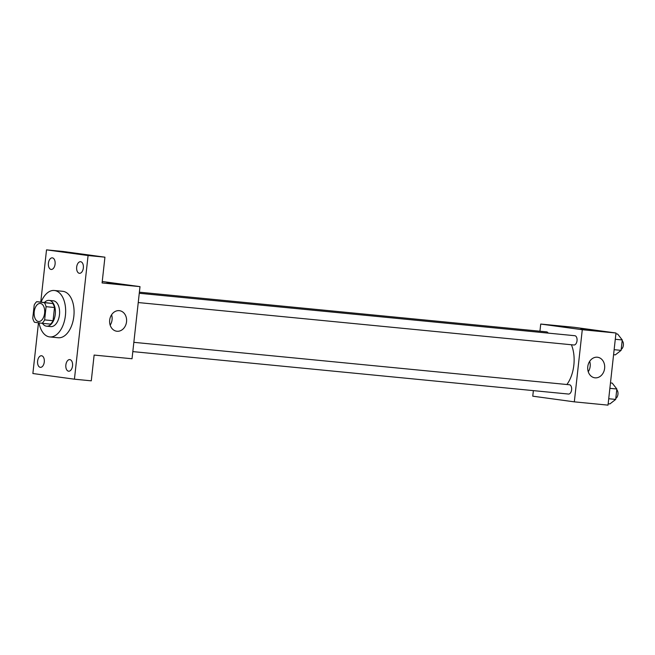<?xml version="1.0" encoding="UTF-8"?>
<svg xmlns="http://www.w3.org/2000/svg" width="655" height="655" viewBox="0 0 655 655"><rect width="100%" height="100%" fill="white"/><g stroke="black" fill="none" stroke-linecap="round" stroke-linejoin="round"><path stroke-width="0.98" d="M38.424 321.49A9.072 5.24 95.6 0 1 34.207 311.87A9.072 5.24 95.6 0 1 40.299 303.445A9.072 5.24 95.6 0 1 44.63 312.984A9.072 5.24 95.6 0 1 38.539 321.507A9.072 5.24 95.6 0 1 38.424 321.49M44.622 319.894L46.079 306.679A12.314 7.115 95.6 0 0 44.36 302.692L36.745 301.652A12.314 7.115 95.6 0 0 34.207 305.058L32.75 318.273A12.314 7.115 95.6 0 0 34.469 322.26L42.084 323.3A12.314 7.115 95.6 0 0 44.622 319.894L53.047 320.713L54.504 307.498L46.079 306.679M53.047 320.713A12.314 7.115 95.6 0 1 50.509 324.119L42.084 323.3M54.504 307.498A12.314 7.115 95.6 0 0 52.785 303.511L36.745 301.652M42.469 323.341A12.961 7.483 -84.4 0 0 46.587 326.198A12.961 7.483 -84.4 0 0 55.29 314.023A12.961 7.483 -84.4 0 0 49.1 300.399A12.961 7.483 -84.4 0 0 44.507 302.405M49.1 300.399L53.309 300.809A12.961 7.483 95.6 0 1 59.507 314.433A12.961 7.483 95.6 0 1 50.795 326.608A12.961 7.483 95.6 0 1 50.632 326.591M52.785 303.511L44.36 302.692M41.101 302.078A23.326 13.477 95.6 0 1 54.316 290.484A23.326 13.477 95.6 0 1 65.467 315.014A23.326 13.477 95.6 0 1 49.788 336.924A23.326 13.477 95.6 0 1 49.493 336.891A23.326 13.477 95.6 0 1 39.038 322.882M54.316 290.484L62.741 291.311A23.326 13.477 95.6 0 1 73.892 315.833A23.326 13.477 95.6 0 1 58.213 337.751L49.788 336.924M83.349 267.969A5.83 3.365 95.6 0 1 79.443 273.307A5.83 3.365 95.6 0 1 76.66 267.183A5.83 3.365 95.6 0 1 80.573 261.713A5.83 3.365 95.6 0 1 83.349 267.969M72.541 365.858A5.83 3.365 95.6 0 1 68.636 371.205A5.83 3.365 95.6 0 1 65.852 365.072A5.83 3.365 95.6 0 1 69.766 359.603A5.83 3.365 95.6 0 1 72.541 365.858M44.278 362.002A5.83 3.365 95.6 0 1 40.381 367.349A5.83 3.365 95.6 0 1 37.597 361.224A5.83 3.365 95.6 0 1 41.511 355.747A5.83 3.365 95.6 0 1 44.278 362.002M55.085 264.112A5.83 3.365 95.6 0 1 51.188 269.459A5.83 3.365 95.6 0 1 48.404 263.326A5.83 3.365 95.6 0 1 52.318 257.857A5.83 3.365 95.6 0 1 55.085 264.112M38.473 322.809L32.873 373.522L74.433 379.188L88.081 255.54L46.521 249.866L40.766 302.045M74.433 379.188L91.282 380.833L94.123 355.067L132.032 358.76L139.998 286.636L102.09 282.944L104.931 257.178L63.371 251.512L46.521 249.866M104.931 257.178L88.081 255.54M116.975 331.258A10.365 8.466 -82.2 0 1 116.713 331.225A10.365 8.466 -82.2 0 1 109.729 319.812A10.365 8.466 -82.2 0 1 119.513 310.683A10.365 8.466 -82.2 0 1 126.521 321.933A10.365 8.466 -82.2 0 1 116.975 331.258M139.998 286.636L102.245 281.486M107.78 282.919L115.976 283.771L107.78 282.919M106.953 282.78L115.976 283.771M111.587 314.768A10.365 8.466 -82.2 0 1 110.171 325.167M571.389 344.751A28.517 16.465 95.6 0 1 566.886 384.51M132.826 351.604L568.491 394.048A4.667 2.694 -84.4 0 0 571.618 389.717A4.667 2.694 -84.4 0 0 569.457 384.763A4.667 2.694 -84.4 0 0 569.4 384.755L133.849 342.328M139.384 292.187L546.548 331.856A4.667 2.694 95.6 0 1 548.178 333.117M139.261 293.276L574.812 335.712A4.667 2.694 95.6 0 1 577.039 340.616A4.667 2.694 95.6 0 1 573.903 344.997A4.667 2.694 95.6 0 1 573.846 344.988M533.375 390.626L532.761 396.177L574.32 401.851L582.279 329.719L540.727 324.053L539.933 331.209M574.32 401.851L608.02 405.134L615.978 333.002L574.427 327.328L540.727 324.053M615.978 333.002L582.279 329.719M595.067 377.837A10.365 8.466 -82.2 0 1 594.797 377.804A10.365 8.466 -82.2 0 1 587.813 366.382A10.365 8.466 -82.2 0 1 597.606 357.253A10.365 8.466 -82.2 0 1 604.606 368.511A10.365 8.466 -82.2 0 1 595.067 377.837M581.656 329.08L589.852 329.94L581.656 329.08M580.838 328.941L589.852 329.94M589.68 361.339A10.365 8.466 -82.2 0 1 588.264 371.745M608.167 403.742L609.92 403.914L615.684 399.419L616.838 389.005L612.212 383.093L610.468 382.921M615.684 399.419L608.724 398.739M616.838 389.005L609.87 388.333M616.756 389.75A4.667 2.694 95.6 0 1 617.952 394.277A4.667 2.694 95.6 0 1 615.806 398.355M613.588 354.699L615.332 354.871L621.104 350.368L622.25 339.961L617.632 334.042L615.88 333.878M621.104 350.368L614.136 349.688M622.25 339.961L615.282 339.282M622.168 340.706A4.667 2.694 95.6 0 1 623.364 345.234A4.667 2.694 95.6 0 1 621.218 349.303M50.795 326.608L46.587 326.198M573.903 344.997L138.238 302.553"/></g></svg>
